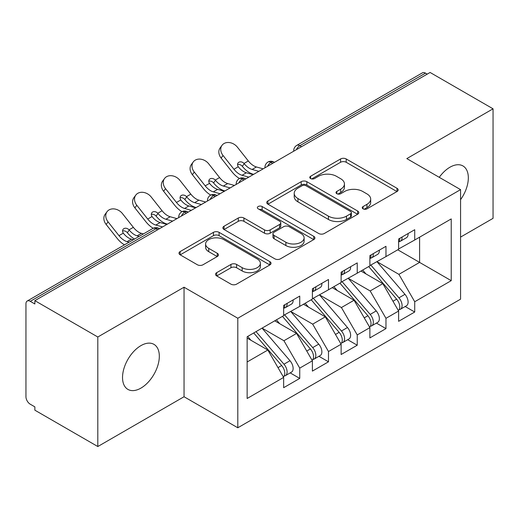 <?xml version="1.0" encoding="UTF-8"?>
<svg xmlns="http://www.w3.org/2000/svg" width="519" height="519" viewBox="0 0 519 519"><rect width="100%" height="100%" fill="white"/><g stroke="black" fill="none" stroke-linecap="round" stroke-linejoin="round"><path stroke-width="0.78" d="M363.06 208.846A2.796 1.615 0 0 0 367.011 208.846L396.99 191.543A3.99 2.303 0 0 0 398.157 189.909A3.99 2.303 0 0 0 396.99 188.28L346.205 158.963A3.99 2.303 0 0 0 340.561 158.963L310.583 176.272A2.796 1.615 0 0 0 309.765 177.407A2.796 1.615 0 0 0 310.583 178.549A2.796 1.615 0 0 0 314.533 178.549L318.413 176.311A12.767 7.37 0 0 1 336.468 176.311L340.704 178.75A12.767 7.37 0 0 1 344.441 183.966A12.767 7.37 0 0 1 340.704 189.176L336.825 191.42A2.796 1.615 0 0 0 336.001 192.555A2.796 1.615 0 0 0 336.825 193.697A2.796 1.615 0 0 0 340.769 193.697L344.648 191.459A12.767 7.37 0 0 1 362.71 191.459L366.939 193.905A12.767 7.37 0 0 1 370.683 199.114A12.767 7.37 0 0 1 366.939 204.33L363.06 206.568A2.796 1.615 0 0 0 362.243 207.71A2.796 1.615 0 0 0 363.06 208.846L363.06 206.568M140.928 388.115A26.015 15.019 120 0 0 157.925 365.188A26.015 15.019 120 0 0 153.935 344.344A26.015 15.019 120 0 0 140.928 345.628A26.015 15.019 120 0 0 123.931 368.555A26.015 15.019 120 0 0 127.921 389.406A26.015 15.019 120 0 0 140.928 388.115M460.567 199.666A26.015 15.019 120 0 0 462.942 165.937A26.015 15.019 120 0 0 449.934 167.228A26.015 15.019 120 0 0 439.262 177.329M216.695 272.663A3.99 2.303 0 0 0 215.528 274.292A3.99 2.303 0 0 0 216.695 275.92L230.949 284.146A3.99 2.303 0 0 0 236.586 284.146L269.88 264.924A3.99 2.303 0 0 0 271.048 263.295A3.99 2.303 0 0 0 269.88 261.667L219.096 232.343A3.99 2.303 0 0 0 213.452 232.343L180.158 251.566A3.99 2.303 0 0 0 178.99 253.194A3.99 2.303 0 0 0 180.158 254.823L197.369 264.761A3.99 2.303 0 0 0 203.013 264.761L217.26 256.535A3.99 2.303 0 0 0 218.428 254.907A3.99 2.303 0 0 0 217.26 253.278L208.729 248.348A10.672 6.163 0 0 1 205.602 243.995A10.672 6.163 0 0 1 212.187 238.299A10.672 6.163 0 0 1 223.819 239.635L257.255 258.936A10.672 6.163 0 0 1 260.382 263.295A10.672 6.163 0 0 1 253.791 268.991A10.672 6.163 0 0 1 242.159 267.655L236.586 264.437A3.99 2.303 0 0 0 230.949 264.437L216.695 272.663L216.695 275.92M460.567 237.099L493.05 218.343L493.05 108.815L430.102 72.465L34.864 300.657L34.864 303.978L30.264 301.318A6.098 3.523 -120 0 0 27.215 301.02A6.098 3.523 -120 0 0 25.95 303.81L25.95 396.743A6.098 3.523 -120 0 0 30.264 404.217L34.864 406.87L34.864 410.185L97.812 446.535L184.044 396.743L237.799 427.779L237.799 318.244L184.044 287.215L97.812 337L34.864 300.657M493.05 108.815L406.818 158.6L460.567 189.63L237.799 318.244M318.692 233.485A3.99 2.303 0 0 0 324.336 233.485L357.63 214.263A3.99 2.303 0 0 0 358.798 212.634A3.99 2.303 0 0 0 357.63 211.006L306.846 181.682A3.99 2.303 0 0 0 301.202 181.682L267.908 200.905A3.99 2.303 0 0 0 266.74 202.533A3.99 2.303 0 0 0 267.908 204.162L318.692 233.485M259.292 209.449A2.796 1.615 0 0 1 262.121 209.845L262.121 206.53L313.755 236.34A3.99 2.303 0 0 1 314.923 237.968A3.99 2.303 0 0 1 313.755 239.596L280.461 258.819A3.99 2.303 0 0 1 274.817 258.819L224.033 229.495L224.033 226.239A3.99 2.303 0 0 0 222.865 227.867A3.99 2.303 0 0 0 224.033 229.495M224.033 226.239L238.279 218.012A3.99 2.303 0 0 1 243.924 218.012L264.521 229.904A3.99 2.303 0 0 0 270.165 229.904L279.618 224.448A3.99 2.303 0 0 0 280.785 222.813A3.99 2.303 0 0 0 279.618 221.185L258.17 208.807A2.796 1.615 0 0 1 257.353 207.665A2.796 1.615 0 0 1 259.078 206.179A2.796 1.615 0 0 1 262.121 206.53M237.799 427.779L460.567 299.165L460.567 189.63M397.762 249.795L451.225 280.662L451.225 218.921L414.72 239.999L414.72 229.709L398.624 239.006L398.624 249.295L385.974 256.594L385.974 246.304L369.878 255.601L369.878 265.89L357.234 273.189L357.234 262.899L341.132 272.196L341.132 282.485L328.488 289.784L328.488 279.494L312.393 288.791L312.393 299.08L299.742 306.385L299.742 296.089L283.646 305.386L283.646 315.675L247.141 336.753L247.141 398.488L283.646 377.41L267.836 350.027L247.141 338.083M451.225 280.662L414.72 301.734L398.91 274.356L377.066 261.738M405.164 306.508L414.72 312.023L414.72 301.734M414.72 312.023L398.624 321.319L398.624 311.03L385.974 318.329L370.164 290.951L348.32 278.333M376.424 323.103L385.974 328.618L385.974 318.329M385.974 328.618L369.878 337.914L369.878 327.625L357.234 334.93L341.424 307.546L319.574 294.928M347.678 339.698L357.234 345.219L357.234 334.93M357.234 345.219L341.132 354.509L341.132 344.22L328.488 351.525L312.678 324.141L290.828 311.53M318.932 356.294L328.488 361.814L328.488 351.525M328.488 361.814L312.393 371.104L312.393 360.815L299.742 368.12L283.932 340.736L262.089 328.125M290.186 372.889L299.742 378.409L299.742 368.12M299.742 378.409L283.646 387.699L283.646 377.41M283.646 315.344L299.742 306.385M247.141 361.977L267.836 350.027M312.393 298.749L328.488 289.784M283.932 340.736L296.583 333.432L274.733 320.82M312.393 360.815L296.583 333.432M341.132 282.154L357.234 273.189M312.678 324.141L325.322 316.837L303.479 304.225M341.132 344.22L325.322 316.837M369.878 265.559L385.974 256.594M341.424 307.546L354.068 300.242L332.225 287.63M369.878 327.625L354.068 300.242M427.228 74.126L425.502 73.134L299.813 145.696L301.539 146.689M296.362 149.68A6.098 3.523 120 0 1 299.813 145.696A6.098 3.523 60 0 0 296.764 145.391L422.453 72.829A6.098 3.523 60 0 1 425.502 73.134M398.624 248.964L414.72 239.999M398.91 274.356L419.605 262.406L419.605 237.177L451.225 218.921M370.164 290.951L382.814 283.646L360.971 271.035M398.624 311.03L382.814 283.646M97.812 337L97.812 446.535M184.044 396.743L184.044 287.215M272.65 163.368L270.924 162.376A6.098 3.523 -120 0 0 267.875 162.071A6.098 3.523 -120 0 0 267.804 162.116C265.91 163.498 264.962 165.217 264.969 167.267A6.098 3.523 0 0 0 265.034 167.767M243.904 179.963L242.178 178.971A6.098 3.523 -120 0 0 239.136 178.666A6.098 3.523 -120 0 0 239.064 178.711C237.164 180.093 236.216 181.812 236.223 183.862A6.098 3.523 0 0 0 236.288 184.362M215.164 196.558L213.439 195.566A6.098 3.523 -120 0 0 210.39 195.261A6.098 3.523 -120 0 0 210.318 195.306C208.417 196.688 207.47 198.407 207.483 200.457A6.098 3.523 0 0 0 207.542 200.957M186.418 213.153L184.693 212.161A6.098 3.523 -120 0 0 181.644 211.856A6.098 3.523 -120 0 0 181.572 211.901C179.671 213.283 178.731 215.002 178.737 217.052A6.098 3.523 0 0 0 178.796 217.552M364.176 209.241L366.939 207.645A12.767 7.37 0 0 0 370.683 202.436L370.683 199.114M344.441 183.966L344.441 187.288A12.767 7.37 0 0 1 340.704 192.497L337.94 194.093M396.938 191.569L346.205 162.278A3.99 2.303 0 0 0 340.561 162.278L311.698 178.945M357.578 214.295L306.846 185.004A3.99 2.303 0 0 0 301.202 185.004L267.96 204.194M350.578 213.776A2.796 1.615 0 0 0 351.395 212.634A2.796 1.615 0 0 0 350.578 211.493L305.996 185.757A2.796 1.615 0 0 0 302.045 185.757L297.958 188.118A12.767 7.37 0 0 0 294.215 193.334A12.767 7.37 0 0 0 297.958 198.543L328.43 216.138A12.767 7.37 0 0 0 346.484 216.138L350.578 213.776L350.578 217.098A2.796 1.615 0 0 0 351.395 215.956L351.395 212.634M294.215 193.334L294.215 196.649A12.767 7.37 0 0 0 297.958 201.865L297.958 198.543M350.578 217.098L346.484 219.459A12.767 7.37 0 0 1 328.43 219.459L297.958 201.865M224.085 229.528L238.279 221.328L238.279 218.012M280.785 222.813L280.785 226.135A3.99 2.303 0 0 1 279.618 227.763L270.165 233.219A3.99 2.303 0 0 1 264.521 233.219L243.924 221.328A3.99 2.303 0 0 0 238.279 221.328M262.121 209.845L313.703 239.622M285.891 242.243A10.672 6.163 0 0 0 297.523 243.58A10.672 6.163 0 0 0 304.115 237.884A10.672 6.163 0 0 0 300.988 233.524L289.206 226.725A3.99 2.303 0 0 0 283.569 226.725L274.116 232.181A3.99 2.303 0 0 0 272.949 233.81A3.99 2.303 0 0 0 274.116 235.438L285.891 242.243L285.891 245.558A10.672 6.163 0 0 0 297.523 246.895A10.672 6.163 0 0 0 304.115 241.205L304.115 237.884M272.949 233.81L272.949 237.131A3.99 2.303 0 0 0 274.116 238.759L274.116 235.438M285.891 245.558L274.116 238.759M260.382 263.295L260.382 266.617A10.672 6.163 0 0 1 253.791 272.306A10.672 6.163 0 0 1 242.159 270.97L236.586 267.759A3.99 2.303 0 0 0 230.949 267.759L216.747 275.952M205.602 243.995L205.602 247.31A10.672 6.163 0 0 0 208.729 251.67L208.729 248.348M217.208 256.568L208.729 251.67M269.828 264.956L219.096 235.665A3.99 2.303 0 0 0 213.452 235.665L180.21 254.855M370.994 265.248L398.936 297.822A8.129 4.697 60 0 1 402.076 305.548A8.129 4.697 60 0 1 400.389 309.266L406.429 305.782A8.129 4.697 -120 0 0 408.109 302.058A8.129 4.697 -120 0 0 404.969 294.331L377.028 261.764M400.389 309.266A8.129 4.697 60 0 1 399.072 309.642M368.691 266.571L396.633 299.145A8.129 4.697 60 0 1 399.773 306.872A8.129 4.697 60 0 1 398.3 310.466M224.176 190.733A10.166 2.05 -21.6 0 0 223.585 191.024M365.966 273.922L362.658 270.062M398.624 242.165A8.129 4.697 -120 0 0 399.773 238.844A8.129 4.697 -120 0 0 399.76 238.351M399.072 241.614A8.129 4.697 -120 0 0 400.389 241.238A8.129 4.697 -120 0 0 402.076 237.52A8.129 4.697 -120 0 0 402.056 237.021M408.096 233.537A8.129 4.697 60 0 1 408.109 234.03A8.129 4.697 60 0 1 406.429 237.754L400.389 241.238M221.126 158.081A10.166 8.038 -143.8 0 1 220.108 147.934L222.015 145.326A10.166 8.038 36.2 0 0 223.034 155.473L221.126 158.081L232.038 171.867A20.325 11.736 -120 0 0 239.473 178.484M263.178 168.837L256.425 166.969A15.038 8.687 60 0 1 248.322 160.961L237.404 147.175A10.166 8.038 36.2 0 0 222.015 145.326M253.116 174.65L246.363 172.775A15.038 8.687 -120 0 1 238.468 167.027L238.273 166.761A4.068 3.218 -143.8 0 1 238.059 162.972A4.068 3.218 -143.8 0 1 238.87 162.246A4.068 3.218 -143.8 0 1 244.001 163.459L244.215 163.712A15.038 8.687 -120 0 0 252.111 169.454L256.425 166.969M248.802 177.135L242.055 175.266A15.038 8.687 60 0 1 233.946 169.259L223.034 155.473M258.864 171.328L252.111 169.454M244.215 163.712L242.308 166.32L242.094 166.067A4.068 3.218 36.2 0 0 237.553 164.601M242.308 166.32A20.325 11.736 -120 0 0 253.051 174.176L253.648 174.339M342.248 281.843L370.19 314.417A8.129 4.697 60 0 1 373.33 322.143A8.129 4.697 60 0 1 371.643 325.861L377.683 322.377A8.129 4.697 -120 0 0 379.363 318.66A8.129 4.697 -120 0 0 376.223 310.926L348.281 278.359M371.643 325.861A8.129 4.697 60 0 1 370.326 326.237M339.945 283.173L367.893 315.74A8.129 4.697 60 0 1 371.027 323.467A8.129 4.697 60 0 1 369.554 327.061M195.429 207.328A10.166 2.05 -21.6 0 0 194.839 207.619M337.227 290.517L333.912 286.657M313.502 298.438L341.444 331.012A8.129 4.697 60 0 1 344.584 338.738A8.129 4.697 60 0 1 342.903 342.462L348.937 338.972A8.129 4.697 -120 0 0 350.623 335.255A8.129 4.697 -120 0 0 347.483 327.528L319.542 294.954M342.903 342.462A8.129 4.697 60 0 1 341.586 342.838M311.205 299.768L339.147 332.335A8.129 4.697 60 0 1 342.287 340.062A8.129 4.697 60 0 1 340.808 343.656M166.683 223.923A10.166 2.05 -21.6 0 0 166.099 224.214M308.481 307.112L305.166 303.252M284.756 315.033L312.698 347.607A8.129 4.697 60 0 1 315.837 355.333A8.129 4.697 60 0 1 314.157 359.057L320.191 355.567A8.129 4.697 -120 0 0 321.877 351.85A8.129 4.697 -120 0 0 318.737 344.123L290.796 311.549M314.157 359.057A8.129 4.697 60 0 1 312.84 359.433M282.459 316.363L310.401 348.93A8.129 4.697 60 0 1 313.541 356.663A8.129 4.697 60 0 1 312.062 360.251M279.735 323.707L276.419 319.847M256.016 331.628L283.958 364.202A8.129 4.697 60 0 1 287.098 371.928A8.129 4.697 60 0 1 285.411 375.652L291.444 372.162A8.129 4.697 -120 0 0 293.131 368.445A8.129 4.697 -120 0 0 289.991 360.718L262.05 328.144M285.411 375.652A8.129 4.697 60 0 1 284.094 376.028M253.713 332.958L281.655 365.532A8.129 4.697 60 0 1 284.795 373.258A8.129 4.697 60 0 1 283.316 376.846M250.988 340.302L247.68 336.442M369.878 258.76A8.129 4.697 -120 0 0 371.027 255.439A8.129 4.697 -120 0 0 371.014 254.946M370.326 258.209A8.129 4.697 -120 0 0 371.643 257.833A8.129 4.697 -120 0 0 373.33 254.115A8.129 4.697 -120 0 0 373.31 253.616M379.35 250.132A8.129 4.697 60 0 1 379.363 250.625A8.129 4.697 60 0 1 377.683 254.349L371.643 257.833M192.38 174.676A10.166 8.038 -143.8 0 1 191.362 164.529L193.269 161.922A10.166 8.038 36.2 0 0 194.288 172.068L192.38 174.676L203.299 188.462A20.325 11.736 -120 0 0 210.727 195.079M234.432 185.432L227.679 183.564A15.038 8.687 60 0 1 219.576 177.556L208.657 163.77A10.166 8.038 36.2 0 0 193.269 161.922M224.37 191.245L217.617 189.37A15.038 8.687 -120 0 1 209.721 183.622L209.527 183.363A4.068 3.218 -143.8 0 1 209.313 179.568A4.068 3.218 -143.8 0 1 210.124 178.847A4.068 3.218 -143.8 0 1 215.255 180.054L215.469 180.307A15.038 8.687 -120 0 0 223.371 186.055L227.679 183.564M220.056 193.736L213.309 191.861A15.038 8.687 60 0 1 205.206 185.854L194.288 172.068M230.118 187.923L223.371 186.055M215.469 180.307L213.562 182.915L213.348 182.662A4.068 3.218 36.2 0 0 208.807 181.196M213.562 182.915A20.325 11.736 -120 0 0 224.305 190.771L224.902 190.934M341.132 275.355A8.129 4.697 -120 0 0 342.287 272.034A8.129 4.697 -120 0 0 342.268 271.541M341.586 274.804A8.129 4.697 -120 0 0 342.903 274.428A8.129 4.697 -120 0 0 344.584 270.71A8.129 4.697 -120 0 0 344.571 270.211M350.604 266.727A8.129 4.697 60 0 1 350.623 267.227A8.129 4.697 60 0 1 348.937 270.944L342.903 274.428M163.634 191.271A10.166 8.038 -143.8 0 1 162.616 181.125L164.529 178.517A10.166 8.038 36.2 0 0 165.542 188.663L163.634 191.271L174.553 205.057A20.325 11.736 -120 0 0 181.981 211.674M205.686 202.034L198.933 200.159A15.038 8.687 60 0 1 190.83 194.151L179.918 180.365A10.166 8.038 36.2 0 0 164.529 178.517M195.624 207.84L188.877 205.965A15.038 8.687 -120 0 1 180.982 200.217L180.781 199.958A4.068 3.218 -143.8 0 1 180.573 196.163A4.068 3.218 -143.8 0 1 181.378 195.442A4.068 3.218 -143.8 0 1 186.509 196.649L186.73 196.902A15.038 8.687 -120 0 0 194.625 202.65L198.933 200.159M191.316 210.331L184.563 208.456A15.038 8.687 60 0 1 176.46 202.449L165.542 188.663M201.372 204.518L194.625 202.65M186.73 196.902L184.822 199.51L184.602 199.257A4.068 3.218 36.2 0 0 180.061 197.791M184.822 199.51A20.325 11.736 -120 0 0 195.566 207.366L196.156 207.529M312.393 291.95A8.129 4.697 -120 0 0 313.541 288.629A8.129 4.697 -120 0 0 313.521 288.136M312.84 291.406A8.129 4.697 -120 0 0 314.157 291.029A8.129 4.697 -120 0 0 315.837 287.305A8.129 4.697 -120 0 0 315.824 286.806M321.858 283.322A8.129 4.697 60 0 1 321.877 283.822A8.129 4.697 60 0 1 320.191 287.539L314.157 291.029M134.888 207.866A10.166 8.038 -143.8 0 1 133.876 197.72L135.783 195.112A10.166 8.038 36.2 0 0 136.802 205.258L134.888 207.866L145.807 221.652A20.325 11.736 -120 0 0 153.241 228.269M176.94 218.629L170.193 216.754A15.038 8.687 60 0 1 162.09 210.746L151.172 196.961A10.166 8.038 36.2 0 0 135.783 195.112M166.878 224.435L160.131 222.56A15.038 8.687 -120 0 1 152.236 216.812L152.035 216.553A4.068 3.218 -143.8 0 1 151.827 212.758A4.068 3.218 -143.8 0 1 152.638 212.037A4.068 3.218 -143.8 0 1 157.763 213.244L157.984 213.497A15.038 8.687 -120 0 0 165.879 219.245L170.193 216.754M162.57 226.926L155.817 225.051A15.038 8.687 60 0 1 147.714 219.044L136.802 205.258M172.632 221.113L165.879 219.245M157.984 213.497L156.076 216.105L155.856 215.852A4.068 3.218 36.2 0 0 151.314 214.386M156.076 216.105A20.325 11.736 -120 0 0 166.82 223.961L167.416 224.13M283.646 308.546A8.129 4.697 -120 0 0 284.795 305.23A8.129 4.697 -120 0 0 284.782 304.731M284.094 308.001A8.129 4.697 -120 0 0 285.411 307.624A8.129 4.697 -120 0 0 287.098 303.9A8.129 4.697 -120 0 0 287.078 303.401M293.118 299.917A8.129 4.697 60 0 1 293.131 300.417A8.129 4.697 60 0 1 291.444 304.134L285.411 307.624M106.148 224.461A10.166 8.038 -143.8 0 1 105.13 214.315L107.037 211.707A10.166 8.038 36.2 0 0 108.056 221.853L106.148 224.461L117.06 238.247A20.325 11.736 -120 0 0 124.482 244.858M143.452 233.907L141.447 233.349A15.038 8.687 60 0 1 133.344 227.341L122.426 213.556A10.166 8.038 36.2 0 0 107.037 211.707M133.396 239.713L131.385 239.155A15.038 8.687 -120 0 1 123.49 233.414L123.295 233.148A4.068 3.218 -143.8 0 1 123.081 229.353A4.068 3.218 -143.8 0 1 123.892 228.632A4.068 3.218 -143.8 0 1 129.023 229.839L129.237 230.092A15.038 8.687 -120 0 0 137.133 235.84L141.447 233.349M129.082 242.204L127.077 241.646A15.038 8.687 60 0 1 118.968 235.639L108.056 221.853M139.144 236.398L137.133 235.84M129.237 230.092L127.33 232.7L127.116 232.447A4.068 3.218 36.2 0 0 122.568 230.981M127.33 232.7A20.325 11.736 -120 0 0 134.544 239.051M157.672 229.755L155.947 228.756L30.264 301.318M159.456 228.723L158.996 228.451A6.098 3.523 120 0 0 155.947 228.756A6.098 3.523 -120 0 0 152.897 228.451L27.215 301.02M274.434 162.337L273.974 162.071A6.098 3.523 120 0 0 270.924 162.376A6.098 3.523 120 0 0 267.616 166.275M293.715 151.204L293.715 150.672A6.098 3.523 0 0 0 293.78 151.172M245.695 178.932L245.228 178.666A6.098 3.523 120 0 0 242.178 178.971A6.098 3.523 120 0 0 238.876 182.87M216.948 195.527L216.488 195.261A6.098 3.523 120 0 0 213.439 195.566A6.098 3.523 120 0 0 210.13 199.465M188.202 212.128L187.742 211.856A6.098 3.523 120 0 0 184.693 212.161A6.098 3.523 120 0 0 181.384 216.06M366.939 207.645L366.939 204.33M336.825 193.697L336.825 191.42M340.704 192.497L340.704 189.176M310.583 178.549L310.583 176.272M340.561 162.278L340.561 158.963M346.205 162.278L346.205 158.963M396.99 191.543L396.99 188.28M267.908 204.162L267.908 200.905M301.202 185.004L301.202 181.682M306.846 185.004L306.846 181.682M357.63 214.263L357.63 211.006M328.43 219.459L328.43 216.138M346.484 219.459L346.484 216.138M243.924 221.328L243.924 218.012M264.521 233.219L264.521 229.904M270.165 233.219L270.165 229.904M279.618 227.763L279.618 224.448M313.755 239.596L313.755 236.34M230.949 267.759L230.949 264.437M236.586 267.759L236.586 264.437M242.159 270.97L242.159 267.655M217.26 256.535L217.26 253.278M180.158 254.823L180.158 251.566M213.452 235.665L213.452 232.343M219.096 235.665L219.096 232.343M269.88 264.924L269.88 261.667M396.633 299.145L392.98 301.254M404.969 294.331L398.936 297.822M242.055 175.266L246.363 172.775M244.001 163.459L248.322 160.961M233.946 169.259L238.273 166.761M367.893 315.74L364.234 317.849M376.223 310.926L370.19 314.417M339.147 332.335L335.495 334.45M347.483 327.528L341.444 331.012M310.401 348.93L306.748 351.045M318.737 344.123L312.698 347.607M281.655 365.532L278.002 367.64M289.991 360.718L283.958 364.202M213.309 191.861L217.617 189.37M215.255 180.054L219.576 177.556M205.206 185.854L209.527 183.363M184.563 208.456L188.877 205.965M186.509 196.649L190.83 194.151M176.46 202.449L180.781 199.958M155.817 225.051L160.131 222.56M157.763 213.244L162.09 210.746M147.714 219.044L152.035 216.553M127.077 241.646L131.385 239.155M129.023 229.839L133.344 227.341M118.968 235.639L123.295 233.148M273.974 162.071A6.098 6.098 0 0 0 267.875 162.071M296.764 145.391A6.098 6.098 0 0 0 293.715 150.672M245.228 178.666A6.098 6.098 0 0 0 239.136 178.666M264.969 167.267L264.969 167.806M216.488 195.261A6.098 6.098 0 0 0 210.39 195.261M236.223 183.862L236.223 184.401M187.742 211.856A6.098 6.098 0 0 0 181.644 211.856M207.483 200.457L207.483 200.996M158.996 228.451A6.098 6.098 0 0 0 152.897 228.451M178.737 217.052L178.737 217.591"/></g></svg>

